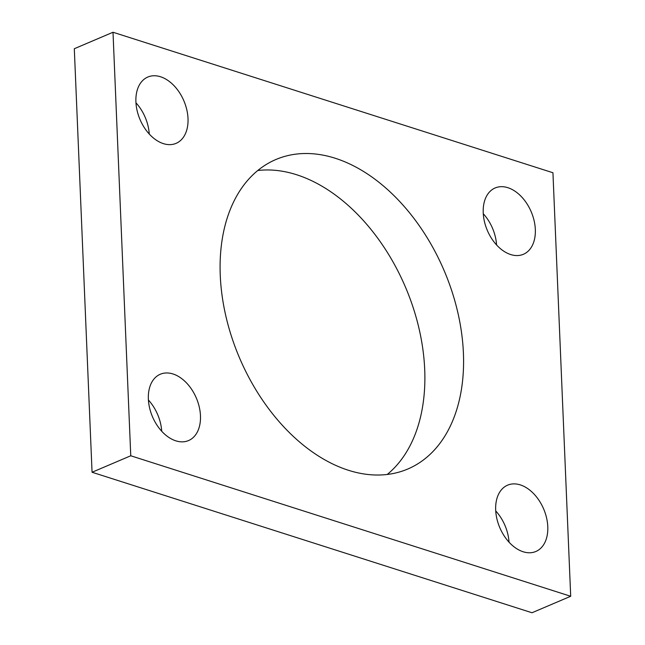 <?xml version="1.0" encoding="UTF-8"?>
<svg xmlns="http://www.w3.org/2000/svg" width="645" height="645" viewBox="0 0 645 645"><rect width="100%" height="100%" fill="white"/><g stroke="black" fill="none" stroke-linecap="round" stroke-linejoin="round"><path stroke-width="0.97" d="M531.996 612.75L92.058 472.253L74.304 48.73L113.004 32.25L552.942 172.747L570.696 596.27L531.996 612.75M570.696 596.27L130.758 455.773L92.058 472.253M463.408 353.081A168.224 111.246 66.9 0 0 275.939 159.492A168.224 111.246 66.9 0 0 239.497 357.846A168.224 111.246 66.9 0 0 407.761 469.028A168.224 111.246 66.9 0 0 463.408 353.081M387.218 474.478A168.224 111.246 66.9 0 0 424.708 369.561A168.224 111.246 66.9 0 0 257.782 170.522M188.009 118.519A36.047 23.841 66.9 0 0 147.842 77.029A36.047 23.841 66.9 0 0 140.03 119.535A36.047 23.841 66.9 0 0 176.085 143.359A36.047 23.841 66.9 0 0 188.009 118.519M149.261 134.055A36.047 23.841 66.9 0 0 135.966 102.821M535.326 229.435A36.047 23.841 66.9 0 0 495.158 187.953A36.047 23.841 66.9 0 0 487.346 230.458A36.047 23.841 66.9 0 0 523.401 254.283A36.047 23.841 66.9 0 0 535.326 229.435M496.577 244.971A36.047 23.841 66.9 0 0 483.282 213.737M200.466 415.727A36.047 23.841 66.9 0 0 160.299 374.237A36.047 23.841 66.9 0 0 152.486 416.743A36.047 23.841 66.9 0 0 188.542 440.567A36.047 23.841 66.9 0 0 200.466 415.727M161.718 431.263A36.047 23.841 66.9 0 0 148.423 400.029M547.782 526.643A36.047 23.841 66.9 0 0 507.615 485.161A36.047 23.841 66.9 0 0 499.802 527.666A36.047 23.841 66.9 0 0 535.858 551.491A36.047 23.841 66.9 0 0 547.782 526.643M509.034 542.179A36.047 23.841 66.9 0 0 495.739 510.945M130.758 455.773L113.004 32.25"/></g></svg>
